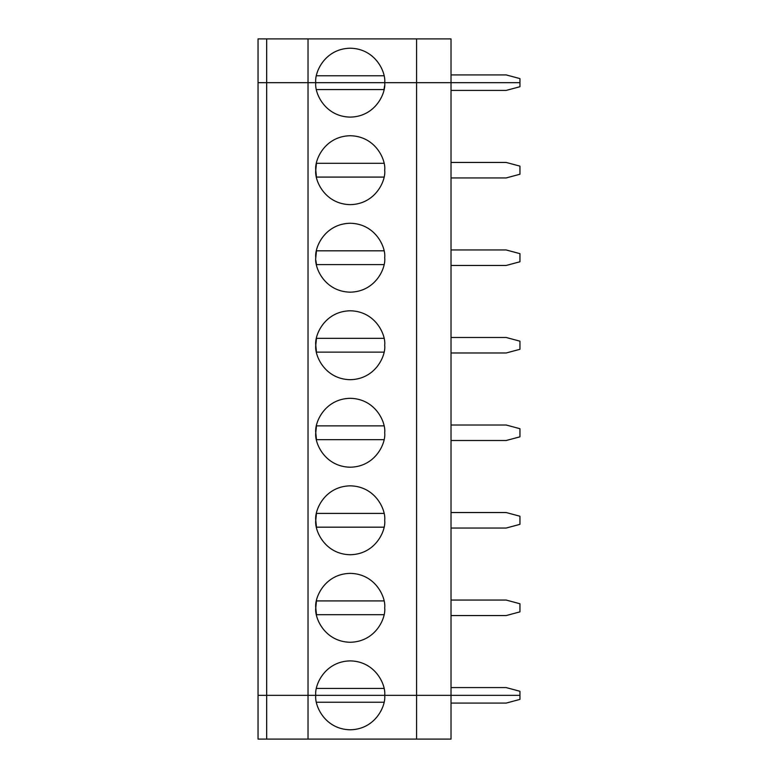 <?xml version="1.0" encoding="UTF-8"?>
<svg xmlns="http://www.w3.org/2000/svg" width="778" height="778" viewBox="0 0 778 778"><rect width="100%" height="100%" fill="white"/><g stroke="black" fill="none" stroke-linecap="round" stroke-linejoin="round"><path stroke-width="1.17" d="M316.471 614.708L383.992 614.708L316.471 614.708L315.771 607.812C314.39 617.888 324.727 641.801 350.236 642.268C375.735 641.801 386.073 617.888 384.692 607.812C386.073 597.737 375.735 573.824 350.236 573.357C324.727 573.824 314.39 597.737 315.771 607.812L316.471 600.917L383.992 600.917L316.471 600.917M416.57 695.337L416.57 82.663L384.692 82.663C386.073 92.738 375.735 116.651 350.236 117.118C324.727 116.651 314.39 92.738 315.771 82.663L308.02 82.663L308.02 695.337L315.771 695.337C314.39 685.262 324.727 661.349 350.236 660.882C375.735 661.349 386.073 685.262 384.692 695.337L258.053 695.337L258.053 82.663L258.053 695.337L266.669 695.337L266.669 82.663L258.053 82.663L266.669 82.663L266.669 695.337L308.02 695.337L308.02 82.663L266.669 82.663L315.771 82.663C314.39 92.738 324.727 116.651 350.236 117.118C375.735 116.651 386.073 92.738 384.692 82.663L315.771 82.663L416.57 82.663L416.57 695.337L451.026 695.337L416.57 695.337L451.026 695.337L451.026 82.663L416.57 82.663L451.026 82.663L451.026 695.337L519.947 695.337L451.026 695.337L519.947 695.337L519.947 691.282L506.157 687.587L451.026 687.587L506.157 687.587L519.947 691.282L519.947 699.393L506.157 703.088L451.026 703.088L506.157 703.088L519.947 699.393L519.947 695.337L451.026 695.337L451.026 739.1L258.053 739.1L416.57 739.1L416.57 695.337L384.692 695.337C386.073 685.262 375.735 661.349 350.236 660.882C324.727 661.349 314.39 685.262 315.771 695.337L416.57 695.337L416.57 739.1L451.026 739.1L451.026 695.337L416.57 695.337M315.771 607.812C314.39 597.737 324.727 573.824 350.236 573.357C375.735 573.824 386.073 597.737 384.692 607.812C386.073 617.888 375.735 641.801 350.236 642.268C324.727 641.801 314.39 617.888 315.771 607.812M316.471 527.183L383.992 527.183L316.471 527.183L315.771 520.288C314.39 510.212 324.727 486.299 350.236 485.832C375.735 486.299 386.073 510.212 384.692 520.288C386.073 530.363 375.735 554.276 350.236 554.743C324.727 554.276 314.39 530.363 315.771 520.288C314.39 530.363 324.727 554.276 350.236 554.743C375.735 554.276 386.073 530.363 384.692 520.288C386.073 510.212 375.735 486.299 350.236 485.832C324.727 486.299 314.39 510.212 315.771 520.288L316.471 513.392L383.992 513.392L316.471 513.392M316.471 439.658L383.992 439.658L316.471 439.658L315.771 432.762C314.39 422.687 324.727 398.774 350.236 398.307C375.735 398.774 386.073 422.687 384.692 432.762C386.073 442.838 375.735 466.751 350.236 467.218C324.727 466.751 314.39 442.838 315.771 432.762C314.39 442.838 324.727 466.751 350.236 467.218C375.735 466.751 386.073 442.838 384.692 432.762C386.073 422.687 375.735 398.774 350.236 398.307C324.727 398.774 314.39 422.687 315.771 432.762L316.471 425.867L383.992 425.867L316.471 425.867M316.471 352.133L383.992 352.133L316.471 352.133L315.771 345.238C314.39 335.162 324.727 311.249 350.236 310.782C375.735 311.249 386.073 335.162 384.692 345.238C386.073 355.313 375.735 379.226 350.236 379.693C324.727 379.226 314.39 355.313 315.771 345.238C314.39 355.313 324.727 379.226 350.236 379.693C375.735 379.226 386.073 355.313 384.692 345.238C386.073 335.162 375.735 311.249 350.236 310.782C324.727 311.249 314.39 335.162 315.771 345.238L316.471 338.342L383.992 338.342L316.471 338.342M315.771 257.713C314.39 247.637 324.727 223.724 350.236 223.257C375.735 223.724 386.073 247.637 384.692 257.713C386.073 267.788 375.735 291.701 350.236 292.168C324.727 291.701 314.39 267.788 315.771 257.713C314.39 267.788 324.727 291.701 350.236 292.168C375.735 291.701 386.073 267.788 384.692 257.713C386.073 247.637 375.735 223.724 350.236 223.257C324.727 223.724 314.39 247.637 315.771 257.713L316.471 250.817L383.992 250.817L316.471 250.817M316.471 177.083L383.992 177.083L316.471 177.083L315.771 170.188C314.39 160.112 324.727 136.199 350.236 135.732C375.735 136.199 386.073 160.112 384.692 170.188C386.073 180.263 375.735 204.176 350.236 204.643C324.727 204.176 314.39 180.263 315.771 170.188C314.39 180.263 324.727 204.176 350.236 204.643C375.735 204.176 386.073 180.263 384.692 170.188C386.073 160.112 375.735 136.199 350.236 135.732C324.727 136.199 314.39 160.112 315.771 170.188L316.471 163.292L383.992 163.292L316.471 163.292M383.992 688.442L316.471 688.442L383.992 688.442M519.947 611.868L519.947 603.757L506.157 600.062L451.026 600.062L506.157 600.062L519.947 603.757L519.947 611.868L506.157 615.563L519.947 611.868M451.026 615.563L506.157 615.563L451.026 615.563M519.947 524.343L519.947 516.232L506.157 512.537L451.026 512.537L506.157 512.537L519.947 516.232L519.947 524.343L506.157 528.038L519.947 524.343M451.026 528.038L506.157 528.038L451.026 528.038M519.947 436.818L519.947 428.707L506.157 425.012L451.026 425.012L506.157 425.012L519.947 428.707L519.947 436.818L506.157 440.513L519.947 436.818M451.026 440.513L506.157 440.513L451.026 440.513M519.947 349.293L519.947 341.182L506.157 337.487L451.026 337.487L506.157 337.487L519.947 341.182L519.947 349.293L506.157 352.988L519.947 349.293M451.026 352.988L506.157 352.988L451.026 352.988M316.471 264.608L383.992 264.608L316.471 264.608L315.897 260.552M519.947 261.768L519.947 253.657L506.157 249.962L451.026 249.962L506.157 249.962L519.947 253.657L519.947 261.768L506.157 265.463L519.947 261.768M451.026 265.463L506.157 265.463L451.026 265.463M519.947 174.243L519.947 166.132L506.157 162.437L451.026 162.437L506.157 162.437L519.947 166.132L519.947 174.243L506.157 177.938L519.947 174.243M451.026 177.938L506.157 177.938L451.026 177.938M383.992 89.558L316.471 89.558L383.992 89.558L384.526 86.008M519.947 82.663L451.026 82.663L519.947 82.663L519.947 86.718L519.947 82.663L258.053 82.663L258.053 38.9L308.02 38.9L308.02 82.663L384.692 82.663C386.073 72.587 375.735 48.674 350.236 48.207C324.727 48.674 314.39 72.587 315.771 82.663C314.39 72.587 324.727 48.674 350.236 48.207C375.735 48.674 386.073 72.587 384.692 82.663L416.57 82.663L416.57 38.9L308.02 38.9L416.57 38.9L416.57 82.663L451.026 82.663L451.026 38.9L451.026 82.663L519.947 82.663L519.947 78.607L506.157 74.912L451.026 74.912L506.157 74.912L519.947 78.607L519.947 82.663M451.026 90.413L506.157 90.413L519.947 86.718L506.157 90.413L451.026 90.413M258.053 695.337L384.692 695.337C386.073 705.413 375.735 729.326 350.236 729.793C324.727 729.326 314.39 705.413 315.771 695.337C314.39 705.413 324.727 729.326 350.236 729.793C375.735 729.326 386.073 705.413 384.692 695.337L266.669 695.337L266.669 739.1L266.669 695.337L258.053 695.337L258.053 739.1L258.053 695.337M316.471 702.233L383.992 702.233L316.471 702.233M308.02 695.337L308.02 739.1L308.02 695.337M383.992 75.767L316.471 75.767L383.992 75.767M451.026 38.9L416.57 38.9L451.026 38.9M308.02 82.663L308.02 38.9L266.669 38.9L266.669 82.663L308.02 82.663M266.669 82.663L266.669 38.9L258.053 38.9L258.053 82.663L266.669 82.663"/></g></svg>
